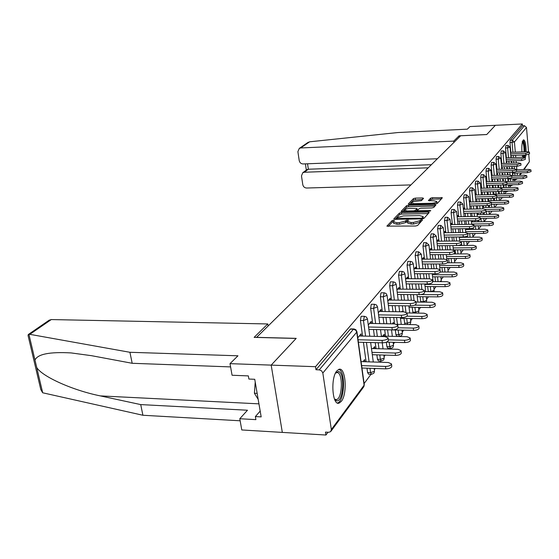 <?xml version="1.0" encoding="UTF-8"?>
<svg xmlns="http://www.w3.org/2000/svg" width="559" height="559" viewBox="0 0 559 559"><rect width="100%" height="100%" fill="white"/><g stroke="black" fill="none" stroke-linecap="round" stroke-linejoin="round"><path stroke-width="0.84" d="M405.736 222.538L399.357 224.25L397.086 224.285L393.571 223.293L393.382 221.755L394.34 220.393L393.578 220.183L392.187 220.553L386.877 226.129L415.582 226.018L417.601 225.473L422.485 220.022L421.738 219.687L419.718 220.756L413.339 222.468L411.04 222.51L407.448 221.504L405.736 222.538L405.548 221.001L399.168 222.706L396.897 222.741L393.382 221.755L392.383 222.084L388.17 226.444M421.353 221.287L419.9 222.307L419.718 220.756M419.9 222.307L413.52 224.019L411.228 224.061L407.637 223.048L407.448 221.504L408.37 220.155L406.197 220.309L405.548 221.001M526.131 151.72C526.04 144.515 525.194 140.547 523.594 139.813L523.154 140.127C522.001 142.133 521.582 146.053 521.896 151.894M522.267 155.074L522.728 157.212M336.853 370.89C330.327 377.989 332.332 406.134 339.117 403.109L341.318 401.362C347.663 393.864 345.679 366.634 338.936 369.331L336.853 370.89M423.568 198.354L422.562 197.942L415.323 198.124L413.464 198.613L408.252 203.979L409.251 204.412L435.58 203.804L437.473 203.301L442.379 197.746L432.428 197.69L430.57 198.179L428.383 200.618L433.889 200.786L436.845 201.54C436.488 202.47 434.755 203.036 431.639 203.259L414.338 203.658L411.473 202.924C411.843 201.995 413.583 201.422 416.679 201.205L421.409 200.646L423.568 198.354M230.588 366.907L132.19 363.287L129.919 352.289L237.959 355.797L230.008 363.657L232.069 375.25L248.343 375.9L248.888 379.044L254.743 379.288L261.179 416.888L255.372 416.567L255.903 419.641L239.79 418.733L241.781 429.955L282.323 432.4L271.185 365.118L296.207 338.356L256.637 337.35L460.658 135.774L486.714 134.558L495.365 125.307L522.316 123.972L315.514 366.697L315.982 369.744L319.273 369.862L353.442 329.209L350.346 329.146L315.982 369.744M331.34 429.529L364.112 385.207L356.74 332.13L322.829 373.028L331.34 429.529L330.669 431.646L328.734 432.289L325.492 432.1L325.932 435.028L282.323 432.4L271.185 365.118L315.514 366.697M401.355 212.588L399.412 213.105L393.802 218.89L394.815 219.359L422.01 218.876L423.988 218.345L429.228 212.504L428.159 212.05L401.355 212.588L401.537 214.09L399.594 214.607L395.01 219.359M401.166 211.295L406.568 205.719L408.468 205.223L435.957 204.915L433.763 207.445L431.841 207.955L421.011 208.186L419.089 208.696L417.531 210.45L418.635 210.743L429.983 210.512L430.772 210.722L429.375 211.19L401.201 211.588M322.829 373.028L321.593 370.841L319.273 369.862M522.316 123.972L522.476 125.803L524.461 125.705L526.48 127.452L528.528 151.748M528.758 154.459L529.366 161.712L524.09 169.545M515.286 179.698L514.07 181.333M510.933 185.56L509.501 187.496M506.44 191.618L504.77 193.868M501.8 197.879L499.879 200.464M497 204.349L494.813 207.298M491.955 211.148L489.572 214.37M486.637 218.317L484.129 221.699M481.124 225.759L478.616 229.134M475.402 233.473L472.949 236.778M469.462 241.481L467.065 244.709M463.292 249.803L460.965 252.947M456.878 258.454L454.621 261.5M450.205 267.454L448.025 270.395M443.252 276.824L441.163 279.647M436.013 286.592L434.015 289.282M428.46 296.78L426.573 299.324M420.571 307.415L418.803 309.798M412.325 318.532L410.69 320.733M403.703 330.159L402.214 332.165M394.675 342.332L393.347 344.12M390.168 348.411L389.686 349.061M385.214 355.091L384.068 356.642M380.812 361.023L379.924 362.225M375.285 368.486L374.334 369.765M371.008 374.25L364.119 383.537M328 432.247L325.932 435.028M525.257 158.323L525.935 154.934L510.807 155.521M364.894 361.729L364.601 359.619L363.015 361.666M361.352 336.029L361.051 333.835L357.774 337.839M506.398 157.834L505.511 147.995L506 145.529M509.382 185.525L508.886 184.903M508.536 181.5L508.313 179.02M507.949 174.953L507.719 172.465M507.411 169.035L507.195 166.673M506.894 163.333L506.692 161.09M513.756 179.67L513.239 178.873M512.924 175.547L512.715 173.185M512.33 168.867L512.114 166.498M511.82 163.151L511.618 160.901M511.324 157.645L511.136 155.507M510.856 152.334L509.99 142.664L510.248 140.246L512.317 140.155L524.461 125.705M522.476 125.803L510.248 140.246M350.346 329.146L350.926 328.902M497.035 169.391L496.085 159.196L496.511 156.569M502.185 197.872L499.788 197.593M499.334 194.008L499.096 191.444M498.754 187.782L498.495 185.029M498.16 181.416L497.915 178.803M497.587 175.288L497.356 172.808M498.223 187.796L498.062 186.999M496.504 169.412L496.336 168.511M487.036 181.752L486.009 171.173L486.477 168.441M489.509 207.41L489.307 205.314M488.866 200.73L488.65 198.508M488.28 194.693L488 191.793M487.644 188.097L487.378 185.35M488.293 200.744L488.196 199.759L487.951 200.073M486.456 181.773L486.358 180.711L486.106 181.011M476.31 195L475.213 184.009L475.723 181.158M478.986 221.79L478.825 220.134M478.266 214.586L478.113 213.007M477.707 208.968L477.386 205.754M476.995 201.841L476.694 198.794M477.652 214.593L477.547 213.538L477.113 214.097M475.695 195.021L475.576 193.875L475.136 194.413M464.795 209.241L463.614 197.809L464.173 194.825M467.694 237.261L467.555 235.898M466.891 229.469L466.807 228.645M466.36 224.369L465.989 220.784M465.563 216.64L465.214 213.258M466.227 229.476L466.143 228.659M465.85 228.659L465.451 229.176M464.131 209.255L463.998 208.025L463.341 208.835M452.399 224.585L451.113 212.665L451.735 209.541M455.55 253.954L455.11 249.859M454.16 241.02L453.733 237.023M453.258 232.621L452.853 228.848M451.672 224.599L451.525 223.272L450.61 224.39M439.004 241.174L437.613 228.722L438.291 225.445M442.455 272.023L441.945 267.461M441.009 259.09L440.506 254.611M439.982 249.922L439.507 245.701M438.214 241.181L438.053 239.734L436.845 241.215L458.401 240.978L461.217 241.816L461.434 243.878C461.14 244.821 459.561 245.387 456.689 245.555L437.348 245.722M424.491 259.152L422.974 246.121L423.736 242.676M428.285 291.651L427.684 286.543M426.783 278.766L426.196 273.735M425.609 268.718L425.057 263.988M423.631 259.152L423.449 257.58L421.898 259.481M408.72 278.71L407.057 265.05L407.909 261.409M412.968 313.04L412.207 307.303M411.347 300.281L410.655 294.607M409.999 289.213L409.356 283.888M407.777 278.703L407.567 276.991L405.617 279.374M391.517 300.064L389.686 285.705L390.224 282.036L390.643 281.855M399.447 336.371L396.806 336.308L395.926 334.659L395.332 329.978M394.556 323.906L393.739 317.47M392.998 311.656L392.229 305.64M393.522 323.885L393.34 322.445L392.25 323.864M390.475 300.057L390.238 298.171L387.82 301.119M372.678 323.479L370.645 308.337L371.239 304.466L371.728 304.257M381.133 361.037L378.422 360.946L377.465 359.269L376.871 354.839M376.046 348.669L375.243 342.639M374.397 336.343L373.482 329.503M374.907 348.641L374.635 346.636L373.126 348.592M371.525 323.458L371.246 321.376L368.283 325.003M362.567 336.057L360.429 320.489L361.051 316.499L361.582 316.275M371.309 374.264L368.556 374.16L367.563 372.469L366.977 368.192M366.096 361.771L363.427 342.332M381.224 311.482L380.965 309.504L378.282 312.774M384.452 336.162L384.208 334.261L382.768 336.12M382.314 311.496L380.393 296.752L380.952 292.986L381.406 292.79M390.503 348.418L387.827 348.348L386.912 346.678L386.325 342.199M385.542 336.19L384.697 329.747M383.907 323.696L383.069 317.288M399.322 289.143L399.098 287.34L396.925 290.002M402.152 311.796L402.068 311.16L401.586 311.789M400.314 289.15L398.567 275.147L399.468 271.401M404.905 324.472L403.954 318.385M403.13 311.81L402.382 305.773M401.683 300.176L400.978 294.516M415.875 268.718L415.679 267.076L413.933 269.207M416.776 268.718L415.183 255.386L415.987 251.843M420.766 302.105L420.109 296.696M419.222 289.282L418.586 283.937M417.971 278.738L417.37 273.721M431.073 249.978L430.898 248.476L429.522 250.159M431.897 249.978L430.444 237.247L431.164 233.886M435.51 281.631L434.958 276.803M434.036 268.711L433.491 263.967M432.939 259.117L432.428 254.652M445.076 232.726L444.922 231.342L443.867 232.635M445.83 232.712L444.496 220.532L445.146 217.339M449.129 262.807L448.653 258.482M447.71 249.866L447.249 245.639M446.746 241.097L446.313 237.107M458.017 216.78L457.884 215.501L457.101 216.459M460.19 237.344L460.148 236.946M458.715 216.766L457.486 205.097L458.073 202.044M461.741 245.443L461.329 241.558M460.882 237.337L460.84 236.939M460.378 232.53L459.973 228.743M459.526 224.473L459.149 220.903M470.014 202.009L469.895 200.821L469.35 201.492M472.041 221.902L471.929 220.798L471.391 221.497M470.657 201.995L469.518 190.78L470.056 187.866M473.445 229.379L473.291 227.918M472.683 221.888L472.558 220.672M472.138 216.522L471.789 213.126M471.384 209.101L471.055 205.894M481.173 188.278L481.061 187.174L480.719 187.593M483.067 207.55L482.962 206.53L482.627 206.963M481.767 188.257L480.705 177.482L481.194 174.688M484.339 214.467L484.157 212.602M483.661 207.536L483.472 205.621M483.088 201.701L482.787 198.648M482.41 194.846L482.131 191.954M491.564 175.484L491.312 174.653M493.338 194.169L493.094 193.428M492.123 175.463L491.137 165.087L491.585 162.403M497.391 204.335L495.064 204.273M494.505 200.59L494.282 198.263M493.89 194.155L493.653 191.646M493.304 187.936L493.045 185.183M492.703 181.577L492.451 178.971M501.192 162.578L501.276 163.535L518.382 162.914L520.848 163.431L517.089 164.598L501.423 165.157M502.667 178.649L502.862 180.788M501.793 163.521L500.871 153.501L501.283 150.93M504.868 191.576L504.4 191.143M504.008 187.649L503.771 185.05M503.421 181.256L503.184 178.635M502.862 175.121L502.632 172.633M502.317 169.209L502.101 166.848M428.271 213.566L401.537 214.09M396.422 218.303L420.969 218.206L422.352 217.835L423.212 216.592L419.606 215.613L403.402 215.921L397.114 217.584L396.422 218.303M423.212 216.592L423.1 218.744M402.361 211.742L406.742 207.2L406.568 205.719M434.951 206.117L408.65 206.704L406.742 207.2M409.852 208.43C406.693 208.654 404.912 209.241 404.527 210.205L407.42 210.981L413.59 210.848L415.526 210.338L417.084 208.584L409.852 208.43M417.161 209.953L416.057 211.463M436.488 203.7L437.005 203.029L436.845 201.54M441.379 198.941L432.596 199.158L430.73 199.647L429.585 200.891M422.583 199.409L413.632 200.066L409.447 204.405M391.468 363.902L391.782 366.313C391.363 367.871 389.371 368.716 385.794 368.856L385.479 366.438C389.05 366.299 391.048 365.453 391.468 363.902L388.33 362.505L361.072 361.603M361.631 365.614L385.479 366.438M361.966 368.018L385.794 368.856M388.086 337.902L388.407 340.347C387.981 341.835 385.962 342.66 382.363 342.828L382.042 340.368C385.64 340.207 387.66 339.383 388.086 337.902L384.941 336.595L359.297 335.98M382.363 342.828L358.382 342.199M382.042 340.368L358.046 339.76M335.19 373.384L338.363 371.504C345.21 372.266 343.457 402.438 336.616 400.817L334.575 399.35M334.471 399.077L336.518 399.615C342.45 398.483 343.163 373.105 337.301 372.546L335.547 373.007M337.356 402.962L337.51 402.92C344.714 401.523 345.79 370.848 338.726 369.401M255.218 382.063L254.408 393.243L258.181 399.385M257.154 393.368L254.408 393.243M524.587 154.983L524.069 157.247M523.154 157.205L523.776 155.018M524.531 157.324L524.922 154.976M525.118 151.762C525.104 145.843 524.447 141.965 523.147 140.134M522.176 141.574C523.811 140.847 524.698 144.25 524.831 151.775M524.069 151.803C524.097 146.668 523.538 143.383 522.399 141.951M49.045 320.279L51.288 319.566L29.823 334.331L28.327 334.506L28.048 335.435L40.793 389.567L42.673 392.781L142.915 415.26L140.714 404.59L247.483 410.229L239.79 418.733M132.19 363.287L91.564 355.692L71.133 352.925C49.674 351.716 37.628 354.099 34.979 360.073L36.733 367.529C42.114 376.486 72.418 390.287 100.327 395.891L140.714 404.59M29.823 334.331L129.919 352.289M230.008 363.657L271.185 365.118L296.13 338.44L254.135 337.37L267.789 323.947L51.288 319.566M142.915 415.26L240.153 420.787M268.124 326.002L267.789 323.947M260.187 411.103L255.372 416.567M307.757 142.573L309.651 141.804L397.833 132.546L467.345 129.164L469.979 126.565L495.365 125.307L486.742 134.53L459.093 135.816L453.705 141.113L300.714 147.96L299.296 148.387L297.891 151.643L299.212 160.573C299.729 162.697 301.015 163.822 303.069 163.955L437.411 158.742M453.705 141.113L453.845 142.503M306.807 169.733L308.351 169.23L304.292 172.249L302.782 172.717L301.476 175.854L302.782 184.666C303.292 186.762 304.571 187.88 306.611 188.027L410.928 184.91M304.292 172.249L428.222 167.819M459.093 135.816L459.232 137.179M307.555 163.78L308.351 169.23L431.38 164.702M401.02 350.619L401.32 352.981C400.922 354.455 398.986 355.265 395.506 355.405L395.206 353.036C398.686 352.89 400.621 352.086 401.02 350.619L397.924 349.291L371.462 348.543M371.98 352.352L395.206 353.036M372.294 354.699L395.506 355.405M410.124 337.964L410.411 340.277C410.033 341.675 408.147 342.443 404.765 342.59L404.471 340.27C407.86 340.124 409.747 339.348 410.124 337.964L407.064 336.7L381.357 336.085M388.344 339.865L404.471 340.27M386.528 342.122L404.765 342.59M418.803 325.883L419.082 328.154C418.719 329.482 416.888 330.215 413.59 330.369L413.311 328.091C416.609 327.944 418.446 327.204 418.803 325.883L415.784 324.681L396.981 324.318M398.092 327.777L413.311 328.091M392.348 336.35L391.524 329.894L413.59 330.369M427.097 314.354L427.362 316.583C427.013 317.84 425.231 318.546 422.017 318.7L421.752 316.464C424.966 316.31 426.748 315.604 427.097 314.354L424.113 313.208L407.029 312.949M406.882 316.219L421.752 316.464M400.482 318.323L422.017 318.7M435.028 303.327L435.279 305.514C434.944 306.709 433.211 307.387 430.074 307.541L429.822 305.354C432.959 305.193 434.692 304.522 435.028 303.327L432.079 302.237L415.931 302.049M414.631 305.158L429.822 305.354M409.041 307.261L430.074 307.541M397.798 325.149L398.099 327.546C397.694 328.958 395.737 329.74 392.236 329.908L391.929 327.504C395.43 327.336 397.386 326.554 397.798 325.149L394.689 323.906L369.569 323.423M392.236 329.908L368.877 329.405M391.929 327.504L368.556 327.022M407.043 313.005L407.329 315.353C406.945 316.687 405.044 317.442 401.635 317.603L401.341 315.248C404.751 315.08 406.652 314.333 407.043 313.005L403.975 311.824L379.365 311.454M401.635 317.603L378.869 317.219M401.341 315.248L378.562 314.878M415.861 301.42L416.134 303.726C415.763 304.99 413.919 305.71 410.599 305.878L410.313 303.565C413.639 303.397 415.484 302.685 415.861 301.42L412.828 300.295L388.708 300.036M410.599 305.878L388.393 305.591M410.313 303.565L388.1 303.299M424.274 290.366L424.54 292.623C424.183 293.824 422.387 294.509 419.152 294.677L418.88 292.42C422.122 292.245 423.918 291.56 424.274 290.366L421.283 289.296L397.631 289.129M419.152 294.677L397.484 294.488M418.88 292.42L397.204 292.245M432.317 279.793L432.575 282.009C432.233 283.154 430.486 283.811 427.328 283.979L427.069 281.764C430.227 281.589 431.974 280.932 432.317 279.793L429.361 278.773L406.169 278.703M427.328 283.979L406.169 283.874M427.069 281.764L405.897 281.673M442.609 292.776L442.854 294.921C442.532 296.067 440.841 296.71 437.781 296.871L437.536 294.719C440.597 294.565 442.288 293.915 442.609 292.776L439.702 291.735L424.421 291.616M420.801 294.572L437.536 294.719M417.231 296.668L437.781 296.871M440.017 269.683L440.254 271.856C439.933 272.946 438.228 273.575 435.147 273.749L434.902 271.569C437.976 271.401 439.681 270.766 440.017 269.683L437.096 268.711L414.331 268.718M435.147 273.749L414.478 273.721M434.902 271.569L414.219 271.555M449.876 282.672L450.107 284.776C449.799 285.866 448.15 286.488 445.167 286.648L444.929 284.538C447.92 284.377 449.569 283.755 449.876 282.672L447.004 281.68L432.526 281.617M424.826 284.433L444.929 284.538M425.071 286.522L445.167 286.648M447.382 259.998L447.619 262.136C447.298 263.177 445.642 263.778 442.63 263.953L442.393 261.815C445.404 261.64 447.067 261.039 447.382 259.998L444.496 259.076L422.157 259.159M442.63 263.953L422.422 263.995M442.393 261.815L422.178 261.871M456.843 272.981L457.066 275.049C456.766 276.09 455.159 276.691 452.238 276.845L452.014 274.776C454.935 274.616 456.542 274.022 456.843 272.981L454.006 272.03L440.254 272.023M432.345 274.742L452.014 274.776M432.582 276.796L452.238 276.845M454.446 250.718L454.67 252.815C454.362 253.807 452.741 254.394 449.806 254.562L449.576 252.465C452.517 252.291 454.139 251.711 454.446 250.718L451.595 249.838L429.661 249.992M449.806 254.562L430.046 254.666M449.576 252.465L429.801 252.584M463.523 263.687L463.739 265.714C463.453 266.713 461.881 267.286 459.03 267.447L458.813 265.413C461.664 265.252 463.236 264.673 463.523 263.687L460.721 262.779L447.235 262.814M439.563 265.441L458.813 265.413M439.793 267.461L459.03 267.447M456.689 245.555L456.465 243.493C459.337 243.326 460.923 242.767 461.217 241.816M456.465 243.493L437.117 243.675M469.944 254.806L470.147 256.756C469.874 257.706 468.337 258.258 465.549 258.419L465.34 256.42C468.128 256.26 469.665 255.708 469.944 254.757L467.17 253.891L453.342 253.968M446.494 256.504L465.34 256.42M446.711 258.489L465.549 258.419M467.722 233.32L467.932 235.29C467.645 236.198 466.101 236.743 463.292 236.911L463.083 234.885C465.892 234.717 467.436 234.172 467.722 233.271L464.941 232.467L443.874 232.74M463.292 236.911L444.363 237.128M463.083 234.885L444.139 235.115M476.114 246.226L476.31 248.14C476.044 249.048 474.542 249.587 471.81 249.74L471.607 247.777C474.339 247.616 475.842 247.085 476.107 246.177L473.375 245.345L457.961 245.478M453.153 247.917L471.607 247.777M453.363 249.873L471.81 249.74M473.976 225.109L474.172 227.045C473.899 227.911 472.39 228.435 469.644 228.61L469.434 226.619C472.18 226.444 473.697 225.927 473.969 225.06L471.223 224.292L450.638 224.613M469.644 228.61L451.099 228.869M469.434 226.619L450.882 226.891M482.047 237.973L482.235 239.853C481.977 240.726 480.509 241.236 477.84 241.397L477.645 239.469C480.314 239.308 481.781 238.791 482.04 237.924L479.342 237.128L459.309 237.351M459.554 239.657L477.645 239.469M461.077 241.565L477.84 241.397M479.985 217.206L480.174 219.114C479.908 219.946 478.427 220.449 475.744 220.623L475.548 218.667C478.231 218.492 479.713 217.989 479.978 217.165L477.267 216.431L457.136 216.794M475.744 220.623L457.569 220.931M475.548 218.667L457.367 218.988M487.755 230.028L487.937 231.873C487.686 232.712 486.253 233.208 483.64 233.369L483.451 231.468C486.064 231.307 487.504 230.811 487.755 229.98L485.086 229.218L465.486 229.49M465.717 231.699L483.451 231.468M467.75 233.564L483.64 233.369M485.764 209.611L485.946 211.477C485.687 212.28 484.248 212.762 481.613 212.937L481.425 211.016C484.059 210.841 485.505 210.352 485.764 209.562L483.081 208.856L463.383 209.269M481.613 212.937L463.802 213.286M481.425 211.016L463.607 211.372M493.262 222.377L493.436 224.187C493.192 224.991 491.787 225.473 489.223 225.633L489.041 223.768C491.606 223.607 493.01 223.125 493.255 222.321L490.613 221.595L471.433 221.909M471.649 224.04L489.041 223.768M474.053 225.864L489.223 225.633M491.333 202.288L491.508 204.126C491.263 204.894 489.845 205.363 487.273 205.537L487.085 203.644C489.663 203.469 491.081 203.001 491.333 202.239L488.685 201.568L469.406 202.023M487.273 205.537L469.805 205.922M487.085 203.644L469.609 204.042M498.558 214.998L498.726 216.78C498.488 217.556 497.119 218.017 494.603 218.178L494.429 216.34C496.944 216.179 498.321 215.711 498.558 214.942L495.952 214.251L477.162 214.607M479.196 216.619L494.429 216.34M480.104 218.436L494.603 218.178M496.699 195.238L496.874 197.041C496.63 197.781 495.246 198.235 492.717 198.403L492.542 196.544C495.071 196.37 496.455 195.916 496.699 195.189L494.079 194.546L475.199 195.028M492.717 198.403L475.583 198.822M492.542 196.544L475.395 196.978M503.673 207.878L503.841 209.639C503.603 210.38 502.261 210.834 499.795 210.988L499.627 209.178C502.094 209.017 503.435 208.57 503.673 207.829L501.095 207.158L482.69 207.557M485.729 209.464L499.627 209.178M485.925 211.267L499.795 210.988M501.877 188.432L502.038 190.214C501.807 190.919 500.452 191.36 497.971 191.527L497.803 189.697C500.277 189.529 501.633 189.089 501.87 188.383L499.285 187.768L480.789 188.285M497.971 191.527L481.152 191.982M497.803 189.697L480.978 190.158M508.613 201.009L508.767 202.742C508.543 203.455 507.223 203.895 504.805 204.049L504.644 202.267C507.062 202.106 508.383 201.673 508.606 200.961L506.056 200.318L488.021 200.744M491.361 202.575L504.644 202.267M491.466 204.349L504.805 204.049M506.873 181.864L507.027 183.618C506.796 184.295 505.469 184.722 503.044 184.896L502.876 183.093C505.308 182.919 506.636 182.493 506.866 181.822L504.309 181.228L486.183 181.78M503.044 184.896L486.533 185.371M502.876 183.093L486.358 183.583M513.379 194.378L513.532 196.083C513.309 196.768 512.016 197.194 509.647 197.348L509.487 195.594C511.855 195.433 513.155 195.014 513.372 194.329L510.856 193.714L493.164 194.169M496.762 195.916L509.487 195.594M496.301 197.683L509.647 197.348M511.695 175.526L511.848 177.252C511.625 177.909 510.318 178.321 507.942 178.489L507.782 176.714C510.157 176.546 511.464 176.134 511.688 175.477L509.158 174.918L491.389 175.491M507.942 178.489L491.724 178.992M507.782 176.714L491.557 177.231M517.983 187.964L518.13 189.641C517.913 190.305 516.649 190.717 514.322 190.878L514.168 189.145C516.495 188.984 517.767 188.579 517.976 187.915L515.489 187.328L499.816 187.768M501.975 189.48L514.168 189.145M500.193 191.255L514.322 190.878M516.348 169.405L516.502 171.096C516.278 171.732 515.007 172.13 512.666 172.298L512.512 170.551C514.846 170.383 516.125 169.985 516.348 169.356L513.847 168.811L496.42 169.412M512.666 172.298L496.734 172.829M512.512 170.551L496.574 171.089M522.434 181.766L522.581 183.422L518.843 184.617L518.696 182.912L522.434 181.717L519.968 181.151L506.636 181.556M506.999 183.261L518.696 182.912M503.261 185.071L518.843 184.617M520.855 163.48L520.995 165.15L517.236 166.316L501.584 166.868M526.746 175.771L526.885 177.399L523.217 178.559L523.07 176.882L526.739 175.722L524.307 175.177L511.695 175.582M511.841 177.238L523.07 176.882M507.893 179.034L523.217 178.559M525.208 157.75L525.348 159.399L521.659 160.531L521.512 158.84L525.208 157.708L522.763 157.212L505.979 157.855M521.659 160.531L506.272 161.104M521.512 158.84L506.119 159.42M530.917 169.964L531.05 171.571L527.451 172.703L527.305 171.047L530.91 169.922L528.507 169.398L516.383 169.81M516.348 171.41L527.305 171.047M512.379 173.192L527.451 172.703M529.422 152.209L529.562 153.83L525.942 154.934L525.795 153.264L529.422 152.167L527.004 151.685L510.521 152.348M525.795 153.264L510.66 153.858M392.383 222.084L392.187 220.553M420.529 221.609L420.347 220.057M406.386 221.846L406.197 220.309M331.124 431.031L363.462 387.212L364.279 384.69L356.921 331.662L355.859 329.719L354.015 328.971M356.921 331.662L356.74 332.13L355.859 330.334L353.442 329.209L353.784 328.965L350.696 328.902M526.48 127.452L514.434 141.986L515.321 152.153M515.601 155.332L515.789 157.477M516.076 160.74L516.278 162.99M516.572 166.344L516.872 169.789M517.159 173.038L517.368 175.4M519.29 175.337L521.086 172.913M523.559 169.566L529.366 161.712M517.32 178.74L515.698 179.684L515.293 178.803M512.924 152.251L512.065 142.573L512.317 140.155L514.434 141.986L509.99 142.664M367.563 372.469L370.561 372.58L369.974 368.297M369.101 361.869L366.438 342.408M365.586 336.127L363.462 320.545L360.429 320.489M361.373 316.275L364.398 316.324L363.462 320.545L367.466 318.958L366.431 317.058L364.608 316.331M374.076 372.846L374.488 370.903L374.334 371.386L370.561 372.58L371.546 374.271L373.691 373.349M377.465 359.269L380.399 359.367L379.806 354.93M378.988 348.753L378.184 342.716M377.346 336.413L376.438 329.565M375.634 323.542L373.615 308.379L370.645 308.337M386.912 346.678L389.784 346.762L389.19 342.192M388.421 336.252L387.583 329.81M386.8 323.752L385.969 317.337M385.214 311.545L383.299 296.787L380.393 296.752M395.926 334.659L398.749 334.722L398.155 330.034M397.428 324.325L396.569 317.519M395.828 311.698L395.066 305.675M394.361 300.099L392.537 285.719L389.686 285.705M404.548 323.165L407.315 323.221L406.721 318.434M405.939 312.097L405.156 305.808M404.464 300.204L403.766 294.544M403.102 289.171L401.362 275.147L398.567 275.147M412.794 312.167L415.512 312.208L414.918 307.338M414.079 300.4L413.38 294.628M412.731 289.234L412.088 283.902M411.459 278.717L409.803 265.043L407.057 265.05M420.696 301.636L423.359 301.671L422.772 296.724M421.898 289.317L421.262 283.951M420.647 278.745L420.054 273.728M419.46 268.718L417.88 255.372L415.183 255.386M428.271 291.539L430.884 291.56L430.304 286.557M429.403 278.773L428.823 273.742M428.236 268.718L427.691 263.981M427.132 259.138L425.616 246.1L422.974 246.121M438.074 281.638L437.529 276.81M436.614 268.711L436.076 263.967M435.524 259.11L435.014 254.638M434.483 249.957L433.036 237.212L430.444 237.247M444.978 272.023L444.468 267.454M443.539 259.083L443.042 254.597M442.518 249.901L442.05 245.681M441.547 241.146L440.164 228.687L437.613 228.722M451.609 262.8L451.141 258.475M450.198 249.852L449.736 245.618M449.24 241.069L448.807 237.079M448.332 232.684L447.004 220.491L444.496 220.532M457.989 253.94L457.555 249.838M456.612 240.999L456.179 236.995M455.711 232.586L455.305 228.813M454.851 224.55L453.58 212.616L451.113 212.665M464.138 245.422L463.725 241.537M463.285 237.309L463.243 236.911M462.782 232.495L462.384 228.708M461.937 224.438L461.559 220.861M461.126 216.724L459.903 205.041L457.486 205.097M470.056 237.233L469.679 233.543M469.253 229.435L469.169 228.617M468.728 224.334L468.358 220.749M467.932 216.599L467.583 213.21M467.17 209.192L465.996 197.746L463.614 197.809M475.765 229.344L475.409 225.843M475.01 221.853L474.884 220.637M474.465 216.48L474.123 213.084M473.718 209.052L473.389 205.845M472.998 201.939L471.866 190.717L469.518 190.78M481.271 221.748L480.943 218.422M480.558 214.537L480.398 212.958M479.999 208.926L479.678 205.705M479.294 201.792L478.986 198.738M478.609 194.944L477.519 183.946L475.213 184.009M486.589 214.425L486.281 211.26M485.911 207.487L485.722 205.572M485.345 201.645L485.044 198.592M484.674 194.784L484.387 191.891M484.031 188.194L482.976 177.406L480.705 177.482M491.724 207.361L491.438 204.398M491.081 200.674L490.865 198.452M490.502 194.637L490.222 191.737M489.873 188.034L489.607 185.288M489.258 181.682L488.245 171.096L486.009 171.173M496.685 200.541L496.413 197.676M496.078 194.099L495.84 191.583M495.491 187.873L495.232 185.12M494.89 181.514L494.645 178.901M494.317 175.393L493.331 165.003L491.137 165.087M501.486 193.952L501.234 191.227M500.906 187.733L500.647 184.966M500.319 181.354L500.074 178.733M499.746 175.219L499.515 172.738M499.201 169.321L498.251 159.112L496.085 159.196M506.126 187.593L505.888 184.994M505.553 181.27L505.308 178.573M504.987 175.051L504.756 172.563M504.442 169.139L504.232 166.778M503.925 163.438L503.009 153.418L500.871 153.501M510.626 181.437L510.402 178.957M510.039 174.925L509.815 172.396M509.501 168.965L509.291 166.596M508.99 163.256L508.788 161.006M508.494 157.757L507.614 147.904L505.511 147.995M514.979 175.477L514.769 173.115M514.385 168.811L514.175 166.428M513.882 163.081L513.679 160.831M513.393 157.568L513.204 155.43M371.539 304.25L374.502 304.292L373.615 308.379L377.507 306.863L376.5 305.004L374.691 304.292M383.816 359.647L384.215 357.76L384.068 358.214L380.399 359.367L381.343 361.044L383.432 360.15M381.231 292.79L384.138 292.818L383.299 296.787L387.08 295.341L386.094 293.517L384.312 292.818M393.11 347.055L393.494 345.231L389.784 346.762L390.692 348.425L392.732 347.551M390.482 281.855L393.333 281.869L392.537 285.719L396.212 284.335L395.248 282.547L393.487 281.869M401.984 335.03L402.354 333.262L398.749 334.722L399.622 336.378L401.607 335.519M399.322 271.401L402.117 271.408L401.362 275.147L404.94 273.826L403.996 272.072L402.256 271.408M410.46 323.535L410.823 321.816L407.315 323.221L407.672 324.527M407.777 261.409L410.516 261.402L409.803 265.043L413.283 263.771L412.36 262.052L410.648 261.402M418.579 312.537L418.929 310.867L415.512 312.208L415.679 313.082M415.875 251.843L418.558 251.823L417.88 255.372L421.269 254.149L418.677 251.823M426.349 302.007L426.692 300.379L423.359 301.671L423.429 302.139M423.624 242.676L426.265 242.648L425.616 246.1L428.928 244.933L426.37 242.648M433.917 291.693L434.133 290.324L430.898 291.665M431.066 233.886L433.658 233.851L433.036 237.212L436.265 236.087L433.756 233.851M441.198 281.652L441.282 280.674L439.856 281.645M438.2 225.445L440.751 225.403L440.164 228.687L443.308 227.597L440.841 225.403M448.129 272.03L448.136 271.408L447.605 272.03M445.062 217.339L447.563 217.29L447.004 220.491L450.079 219.449L447.647 217.29M451.658 209.541L454.118 209.492L453.58 212.616L456.584 211.609L454.188 209.492M458.003 202.044L460.42 201.988L459.903 205.041L462.845 204.063L460.672 202.12M464.11 194.825L466.486 194.763L465.996 197.746L468.868 196.803L466.723 194.888M469.993 187.866L472.334 187.803L471.866 190.717L474.675 189.808L472.558 187.915M475.667 181.158L477.973 181.088L477.519 183.946L480.279 183.066L478.183 181.193M481.145 174.688L483.409 174.618L482.976 177.406L485.68 176.553L483.612 174.715M486.435 168.441L488.664 168.364L488.245 171.096L490.893 170.271L488.846 168.455M495.931 164.199L493.737 162.327L493.331 165.003L495.833 164.073M491.536 162.403L493.911 162.41M500.801 158.337L498.635 156.492L498.251 159.112L500.703 158.211M502.352 197.774L501.933 197.544M496.476 156.576L498.803 156.569M506.475 163.347L505.511 152.691L503.379 150.846L503.009 153.418L505.42 152.544M506.978 191.52L506.517 191.087M501.248 150.93L503.533 150.916M510.06 147.171L507.97 145.382L507.614 147.904L509.983 147.066M511.464 185.469L510.968 184.847M505.867 145.473L508.117 145.452M397.086 224.285L396.897 222.741M399.357 224.25L399.168 222.706M411.228 224.061L411.04 222.51M413.52 224.019L413.339 222.468M428.327 213.51L428.159 212.05M399.594 214.607L399.412 213.105M397.218 219.317L397.135 218.632M421.053 218.89L420.969 218.206M422.471 218.848L422.352 217.835M423.184 218.646L423.009 217.109M408.65 206.704L408.468 205.223M435 206.061L434.839 204.622M418.712 211.407L418.635 210.743M430.053 211.113L429.983 210.512M407.497 211.637L407.42 210.981M413.667 211.512L413.59 210.848M415.658 211.47L415.526 210.338M417.196 210.24L417.021 208.738M414.408 204.294L414.338 203.658M431.709 203.895L431.639 203.259M430.73 199.647L430.57 198.179M432.596 199.158L432.428 197.69M441.435 198.885L441.275 197.474M413.632 200.066L413.464 198.613M415.498 199.584L415.323 198.124M422.709 199.27L422.562 197.942M28.928 334.317L34.979 360.073M36.733 367.529L42.673 392.781M258.943 403.85L100.327 395.891M309.651 141.804L300.714 147.96M517.236 166.316L517.089 164.598M337.503 403.025L339.117 403.109M519.828 175.323L521.624 172.892M363.853 386.695L364.279 384.69M374.488 370.903L374.153 368.444M373.286 362.008L370.652 342.52M369.799 336.232L367.466 318.958M384.215 357.76L383.858 355.049M383.041 348.872L382.244 342.821M381.413 336.511L380.511 329.656M379.715 323.619L377.507 306.863M393.494 345.231L393.117 342.29M390.741 323.829L389.916 317.407M389.169 311.601L387.08 295.341M402.354 333.262L401.963 330.117M401.243 324.402L400.384 317.582M399.657 311.761L398.895 305.724M398.197 300.141L396.212 284.335M409.37 324.562L410.089 324.024M410.823 321.816L410.418 318.497M409.74 312.984L408.867 305.857M408.182 300.246L407.483 294.579M406.819 289.192L404.94 273.826M418.929 310.867L418.516 307.387M417.873 302.077L416.986 294.663M416.336 289.262L415.7 283.923M415.078 278.731L413.283 263.771M426.692 300.379L426.272 296.759M425.665 291.63L424.77 283.972M424.155 278.759L423.568 273.735M422.981 268.718L421.269 254.149M434.133 290.324L433.707 286.578M433.134 281.617L432.233 273.742M431.653 268.718L431.115 263.974M430.556 259.124L428.928 244.933M441.282 280.674L440.841 276.817M440.303 272.023L439.402 263.96M438.85 259.096L438.347 254.624M437.823 249.936L436.265 236.087M448.136 271.408L447.703 267.454M446.816 259.439L446.285 254.583M445.768 249.88L445.299 245.653M444.796 241.111L443.308 227.597M454.726 262.499L454.292 258.461M453.377 250.02L452.902 245.59M452.413 241.034L451.979 237.044M451.504 232.642L450.079 219.449M461.063 253.926L460.63 249.817M460.169 245.457L460.12 244.982M459.701 241.055L459.267 236.96M458.799 232.551L458.401 228.764M457.947 224.501L456.584 211.609M467.142 245.401L466.737 241.509M466.297 237.275L466.213 236.499M465.801 232.495L465.402 228.666M464.955 224.39L464.585 220.812M464.152 216.668L462.845 204.063M472.991 237.198L472.614 233.508M472.194 229.393L472.082 228.31M471.677 224.292L471.307 220.693M470.888 216.543L470.538 213.154M470.126 209.129L468.868 196.803M478.637 229.309L478.28 225.801M477.882 221.804L477.742 220.414M477.344 216.424L477.002 213.028M476.603 208.996L476.275 205.782M475.884 201.869L474.675 189.808M484.08 221.706L483.752 218.373M483.367 214.488L483.207 212.797M482.815 208.863L482.501 205.642M482.117 201.722L481.816 198.669M481.439 194.867L480.279 183.066M489.335 214.376L489.027 211.204M488.664 207.424L488.475 205.446M488.098 201.582L487.804 198.529M487.434 194.714L487.155 191.821M486.798 188.117L485.68 176.553M494.415 207.305L494.128 204.294M493.779 200.611L493.562 198.354M493.206 194.567L492.926 191.667M492.577 187.957L492.311 185.204M491.969 181.605L490.893 170.299M497.44 204.335L498.118 204.203M499.32 200.478L499.054 197.613M498.719 194.029L498.481 191.506M498.139 187.803L497.88 185.043M497.538 181.437L497.293 178.817M496.972 175.309L495.931 164.227M502.234 197.865L503.331 197.509M504.071 193.889L503.82 191.157M503.498 187.663L503.24 184.889M502.345 175.135L502.115 172.647M501.8 169.23L500.801 158.365M506.866 191.611L508.215 191.038M506.824 191.611L504.756 191.667M508.662 187.517L508.424 184.917M508.117 181.507L507.845 178.489M507.523 174.967L507.299 172.479M506.992 169.049L506.775 166.687M511.359 185.546L512.736 184.931M511.317 185.553L509.277 185.609M513.113 181.361L512.889 178.88M512.596 175.554L512.303 172.312M511.995 168.881L511.785 166.512M511.485 163.165L511.289 160.915M510.996 157.659L510.067 147.199M515.664 179.684L513.651 179.746M396.485 219.331L396.373 218.422M417.65 211.428L417.531 210.45M404.709 211.693L404.527 210.205M417.259 210.086L417.084 208.584M411.641 204.356L411.473 202.924M334.485 399.091L335.33 400.188M335.225 399.559L336.518 399.615M49.388 320.041L28.327 334.506M302.782 172.717L307.01 169.58M306.325 170.09L305.41 163.864M308.086 142.349L299.296 148.387"/></g></svg>

